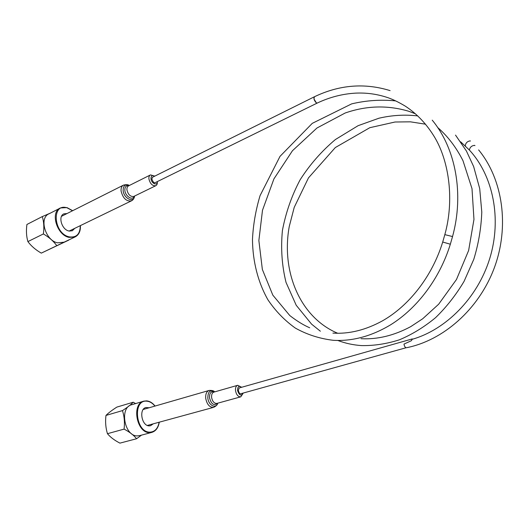 <?xml version="1.0" encoding="UTF-8"?>
<svg xmlns="http://www.w3.org/2000/svg" width="529" height="529" viewBox="0 0 529 529"><rect width="100%" height="100%" fill="white"/><g stroke="black" fill="none" stroke-linecap="round" stroke-linejoin="round"><path stroke-width="0.79" d="M314.457 96.747C313.485 98.526 314.127 100.589 316.382 102.924L313.909 98.837L314.451 96.747C339.4 84.799 364.613 82.755 390.104 90.624M157.344 181.943C157.45 183.887 156.908 185.15 155.705 185.745C152.392 186.043 150.13 183.748 148.907 178.862C148.748 176.838 149.284 175.516 150.507 174.894L154.356 175.992M155.116 182.69L155.01 182.736C153.919 183.047 152.874 181.804 151.876 179.02M317.34 103.016L316.382 102.924M152.332 177.347L314.332 96.8M406.464 347.732L406.12 347.745C405.055 347.348 404.341 346.125 403.984 344.088L411.417 340.689L412.177 339.32M411.417 340.689L412.19 338.95L412.904 339.109M243.009 393.49L240.781 396.836C238.169 396.909 236.417 394.865 235.517 390.706C235.266 387.757 236 385.952 237.713 385.297L241.231 387.023M135.622 403.581L133.235 402.219L116.856 407.099C112.022 410.206 108.392 412.984 105.972 415.43C105.192 421.844 105.688 427.928 107.453 433.694C110.382 437.219 114.542 440.366 119.931 443.13L136.575 438.746L141.521 435.129M143.59 401.22L131.86 404.698C119.23 407.145 124.275 436.379 137.381 435.889L139.768 435.592M133.235 402.219C131.013 404.579 127.423 407.37 122.463 410.597C124.315 416.356 124.857 422.526 124.084 429.112C129.612 432.001 133.777 435.215 136.575 438.746M105.972 415.43L122.463 410.597M149.125 407.766L145.978 407.515C138.651 408.924 141.64 426.057 149.231 425.871L150.527 425.733L153.291 423.822M143.69 408.93L144.338 409.148M148.477 425.131L148.021 425.666M107.453 433.694L124.084 429.112M50.46 213.075L42.287 216.592L26.919 224.468C26.06 230.743 26.384 236.456 27.898 241.601C31.218 246.064 35.688 249.906 41.295 253.127L68.763 239.954M41.295 253.127L68.744 240.126M59.83 208.274L49.237 213.703C38.69 217.564 45.302 240.655 57.628 242.837L64.095 242.176M42.287 216.592C43.874 221.717 44.238 227.503 43.378 233.944C49.144 237.316 53.621 241.244 56.821 245.727M67.051 213.524L63.93 213.835C57.813 216.044 61.668 229.586 68.83 230.981L72.294 230.783L74.761 228.343M62.587 215.772L61.84 215.68M70.271 230.518L69.907 231.16M27.898 241.601L43.378 233.944M131.529 200.808L131.252 200.941C126.219 201.47 122.827 198.144 121.075 190.956C120.877 187.98 121.716 186.016 123.581 185.071C126.537 184.429 128.421 184.581 129.241 185.534C125.234 183.973 123.197 185.606 123.138 190.44C123.627 198.468 133.89 203.374 134.578 196.054M134.254 196.213C132.667 200.947 125.221 196.332 124.864 190.308C124.791 186.81 126.147 185.269 128.917 185.692M150.302 175L128.593 185.858C127.344 186.486 126.795 187.802 126.927 189.792C128.104 194.593 130.365 196.821 133.718 196.471L133.923 196.371M154.66 176.19C152.246 174.927 151.016 175.767 150.977 178.703C151.34 183.51 157.417 186.208 157.364 181.579M432.226 120.156C455.753 148.457 464.224 194.017 452.54 236.549L444.829 234.638M395.725 100.907C380.959 99.426 366.273 100.411 351.666 103.869L312.269 123.35L280.02 156.353L260.07 195.618C255.712 210.165 253.179 224.799 252.472 239.525C252.723 261.405 257.914 282.083 267.912 299.771C275.411 310.94 284.542 320.369 295.294 328.059C306.886 334.559 319.549 338.646 333.29 340.306C352.499 341.41 371.682 336.199 390.832 324.68C417.315 308.142 439.744 278.598 450.338 244.213L442.707 242.031M470.426 141.058L470.235 140.873C467.371 141.276 465.699 142.936 465.216 145.845L465.533 146.143M474.956 145.654L474.692 145.369C471.742 145.594 469.964 147.155 469.368 150.038L469.686 150.381M241.535 387.314C238.936 385.502 237.607 386.56 237.547 390.481C239.28 395.474 241.138 396.347 243.122 393.08M216.95 403.402L216.87 403.429C214.212 403.521 212.466 401.531 211.607 397.444C211.395 394.548 212.155 392.769 213.901 392.108L237.62 385.324M214.622 391.903C210.185 389.489 207.917 391.533 207.818 398.026C208.466 405.346 215.898 409.162 217.677 403.204C217.65 404.639 216.288 406.027 213.59 407.356C209.616 407.502 206.998 404.52 205.728 398.416C205.417 394.085 206.568 391.427 209.18 390.435C212.142 390.276 213.954 390.766 214.629 391.903M217.346 403.296C213.941 406.027 211.329 404.209 209.51 397.834C209.424 393.027 211.018 391.083 214.291 391.996M146.526 400.876L143.901 401.127C131.331 403.548 136.528 433.086 149.581 432.643L151.711 432.424C155.824 431.161 158.343 427.749 159.275 422.188M154.931 406.093C152.531 403.105 149.833 401.471 146.85 401.194C132.481 399.269 135.47 432.411 149.833 432.153C154.818 431.915 157.92 428.609 159.136 422.221M66.852 207.619L60.485 207.943C49.99 211.759 56.702 235.101 69.015 237.389L74.853 237.052C78.821 235.094 80.666 231.279 80.401 225.605M72.539 210.767L67.15 207.857C51.3 202.587 53.33 233.6 69.259 236.873C76.507 237.799 80.177 234.063 80.269 225.665M134.584 196.047C134.26 198.395 133.149 200.028 131.252 200.941L69.167 231.054M123.264 185.236L61.483 216.328M133.883 196.391L155.705 185.745M332.9 333.111C349.18 334.13 365.711 330.043 382.48 320.845C408.891 305.861 432.081 276.641 442.707 242.044L444.843 234.592C454.365 200.465 449.26 162.264 435.05 137.95C427.101 124.553 417.189 113.953 405.32 106.157C397.92 101.733 391.48 98.698 385.991 97.052C376.165 93.964 366.094 92.654 355.779 93.124C342.567 93.845 329.712 97.157 317.221 103.069L155.01 182.736M151.869 178.967L152.412 177.308M450.338 244.206L452.54 236.549M455.522 135.1L466.419 151.016L473.653 166.569L479.71 188.602L481.787 212.036C481.192 228.065 478.52 243.836 473.779 259.349L464.078 281.335C455.932 295.03 446.416 307.151 435.526 317.698C424.086 327.134 412.031 334.507 399.362 339.823C386.567 343.903 373.93 345.821 361.452 345.589C353.174 345.014 345.298 343.308 337.839 340.471M309.71 327.788C303.454 325.09 296.815 321.004 289.78 315.535L272.832 295.149L262.358 269.473L258.866 240.55L262.496 210.238L273.929 178.881L292.451 150.745L316.944 128.025L345.173 113.008C366.511 105.575 387.731 105.007 408.838 111.295L415.457 113.821M337.72 333.27C300.227 317.545 281.018 271.886 289.244 226.544L294.223 207.361L308.467 177.889L335.326 147.545L369.817 127.694L395.044 122.007L410.425 121.829L425.587 124.203M437.708 127.535C447.686 136.151 456.104 147.188 462.968 160.651L472.007 188.674L473.964 219.416L468.628 250.488L456.487 279.484L438.673 304.201L422.684 318.775L410.722 326.644C394.012 335.578 377.441 339.598 361.023 338.699M438.25 128.349L438.958 128.646M460.627 141.798L469.368 150.038C493.22 175.747 501.975 219.006 489.709 258.628C477.423 298.27 445.742 329.732 412.17 339.32M320.369 331.22L311.594 324.151L296.22 305.273L286.037 282.413C281.904 265.717 280.701 248.392 282.42 230.432C285.839 212.499 291.737 195.624 300.122 179.807C309.855 164.565 321.612 151.142 335.386 139.544L358.107 125.677L378.903 118.232C391.784 115.21 404.745 114.436 417.778 115.911M478.626 149.905C502.986 179.496 509.685 226.749 494.192 268.157C478.672 309.564 443.011 340.564 406.384 347.745M412.19 338.95L239.121 387.995L238.341 390.521C239.068 392.994 239.835 394.065 240.655 393.768L406.113 347.738M213.59 407.356L147.373 425.435M209.034 390.475L143.24 409.466M216.93 403.409L240.781 396.836M155.07 406.054C152.57 402.893 149.747 401.161 146.586 400.87L143.901 401.127M139.517 435.658L151.711 432.424M66.971 207.593L60.485 207.943M63.553 214.027L63.93 213.835M72.665 210.701L67.004 207.606M63.487 242.467L74.853 237.052"/></g></svg>
